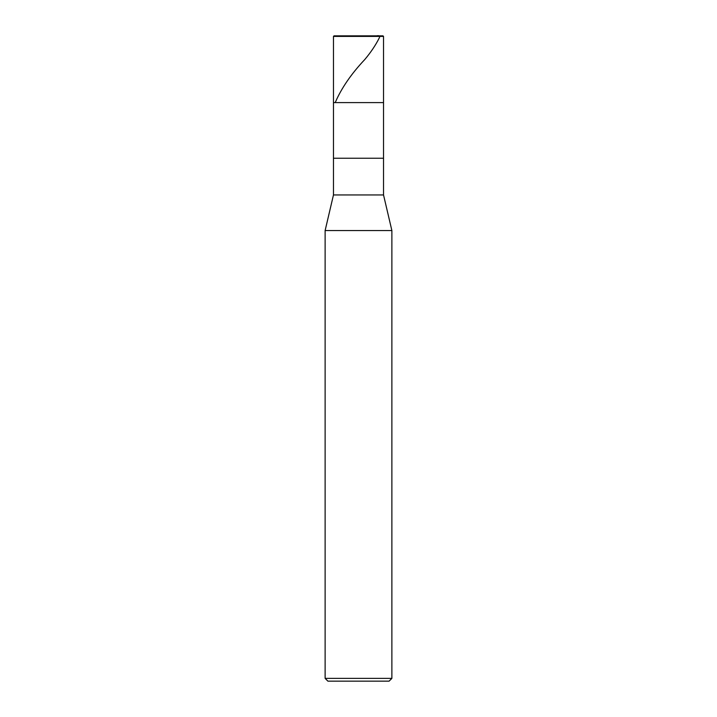 <?xml version="1.0" encoding="UTF-8"?>
<svg xmlns="http://www.w3.org/2000/svg" width="717" height="717" viewBox="0 0 717 717"><rect width="100%" height="100%" fill="white"/><g stroke="black" fill="none" stroke-linecap="round" stroke-linejoin="round"><path stroke-width="1.08" d="M382.977 35.85L334.023 35.85L382.977 35.85L383.532 36.406L333.468 36.406L334.023 35.85L333.468 36.406L383.532 36.406L383.532 102.603L333.468 102.603L333.468 36.406L333.468 102.603L383.532 102.603L383.532 36.406L382.977 35.85M383.532 102.603L333.468 102.603L383.532 102.603L383.532 158.233L333.468 158.233L333.468 102.603L333.468 158.233L383.532 158.233L383.532 194.952L333.468 194.952L333.468 158.233L333.468 194.952L383.532 194.952L391.876 230.551L325.124 230.551L333.468 194.952L325.124 230.551L391.876 230.551L391.876 678.372L325.124 678.372L325.124 230.551L325.124 678.372L391.876 678.372L389.098 681.15L327.902 681.15L325.124 678.372L327.902 681.15L389.098 681.15L391.876 678.372L391.876 230.551L383.532 194.952L383.532 102.603M358.625 35.85L376.631 35.85C379.481 35.303 380.315 36.083 379.132 38.189C375.556 45.296 370.77 52.413 364.783 59.529C351.357 73.752 341.561 87.985 335.377 102.208M337.304 35.85L336.587 36.406"/></g></svg>
